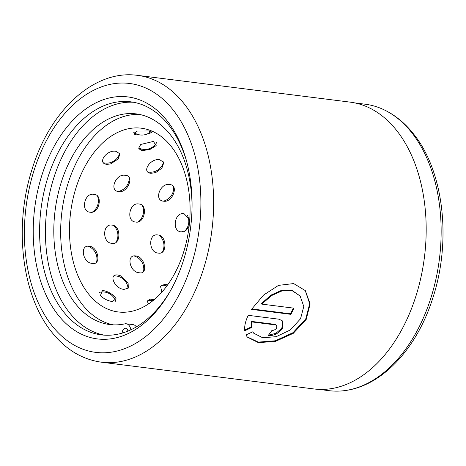 <?xml version="1.0" encoding="UTF-8"?>
<svg xmlns="http://www.w3.org/2000/svg" width="466" height="466" viewBox="0 0 466 466"><rect width="100%" height="100%" fill="white"/><g stroke="black" fill="none" stroke-linecap="round" stroke-linejoin="round"><path stroke-width="0.7" d="M318.639 389.36L329.101 390.677A144.373 92.99 -82.8 0 0 345.143 390.555A144.373 92.99 -82.8 0 0 434.213 286.363A144.373 92.99 -82.8 0 0 411.315 132.123A144.373 92.99 -82.8 0 0 380.675 108.298A144.373 92.99 -82.8 0 0 365.163 104.203L354.708 102.887M253.62 333.085L252.776 331.978M252.776 331.804L253.714 333.202L262.643 337.751L276.21 336.679L290.312 329.969L300.541 318.761L303.78 306.465L300.133 296.015L292.444 290.889L282.256 290.784L271.486 295.613L261.799 304.123L294.011 308.177A144.553 93.107 97.2 0 1 290.889 314.34L251.529 309.389L263.517 295.1L278.522 285.378L293.656 283.573L305.335 290.621L310.123 303.96L306.185 319.472L293.271 333.341L275.418 341.421L258.368 342.621L247.312 337.104L245.943 334.943L252.776 331.804M247.096 336.831L258.263 342.114L275.284 340.792L292.98 332.701L305.754 318.936L309.698 303.716L305.23 290.504M271.958 330.411C273.798 330.47 275.359 329.683 276.641 328.052L276.856 325.548L275.633 324.93L251.885 321.936L251.489 327.557L244.755 330.819C244.248 326.381 245.407 321.214 248.227 315.325L279.117 319.216L282.839 321.121L282.28 328.763C278.394 333.598 273.664 335.899 268.101 335.66A144.553 93.107 -82.8 0 0 271.958 330.411M268.468 335.182L275.849 333.359L281.848 328.221L282.658 320.928M58.425 315.342A121.964 78.562 97.2 0 1 54.621 145.474A121.964 78.562 97.2 0 1 166.869 120.496A121.964 78.562 97.2 0 1 186.499 160.916A121.964 78.562 97.2 0 1 170.067 291.448A121.964 78.562 97.2 0 1 58.425 315.342M186.843 162.203A117.449 75.649 -82.8 0 0 168.29 124.539A117.449 75.649 -82.8 0 0 130.748 101.821A117.449 75.649 -82.8 0 0 47.969 177.15A117.449 75.649 -82.8 0 0 63.859 312.168A117.449 75.649 -82.8 0 0 101.407 334.879A117.449 75.649 -82.8 0 0 170.719 290.289M396.321 130.078A144.553 93.107 97.2 0 1 415.876 296.254A144.553 93.107 97.2 0 1 313.997 388.959L101.448 362.198A144.553 93.107 97.2 0 0 203.327 269.494A144.553 93.107 97.2 0 0 183.767 103.318A144.553 93.107 97.2 0 0 137.557 75.364L350.112 102.124A144.553 93.107 97.2 0 1 396.321 130.078M104.332 335.159A117.449 75.649 97.2 0 1 69.684 312.896A117.449 75.649 97.2 0 1 53.136 180.016A117.449 75.649 97.2 0 1 133.649 102.281M244.318 330.272L251.052 327.015L251.454 321.4L251.885 321.936M251.052 327.015L251.489 327.557M251.454 321.4L275.202 324.388L276.856 325.548M251.815 308.941L290.458 313.804L290.889 314.34M290.458 313.804A143.644 92.524 -82.8 0 0 293.359 308.096M300.133 296.015L291.996 290.341L281.814 290.236L271.043 295.077L261.368 303.582L261.799 304.123M122.162 333.12A4.514 2.913 97.2 0 1 125.669 328.256A4.514 2.913 97.2 0 1 127.113 329.13A4.514 2.913 97.2 0 1 127.94 331.093M192.068 204.318A9.035 5.819 97.2 0 1 192.004 203.327A106.155 68.374 -82.8 0 0 170.125 134.424A106.155 68.374 -82.8 0 0 136.189 113.89A106.155 68.374 -82.8 0 0 61.372 181.973A106.155 68.374 -82.8 0 0 75.737 304.007A106.155 68.374 -82.8 0 0 109.673 324.54A106.155 68.374 -82.8 0 0 124.935 323.835A9.035 5.819 97.2 0 1 126.234 323.771A9.035 5.819 97.2 0 1 130.847 329.817M139.602 114.455A106.155 68.374 -82.8 0 0 67.454 185.346A106.155 68.374 -82.8 0 0 82.593 304.869A106.155 68.374 -82.8 0 0 113.116 324.837M126.234 323.771L133.09 324.639A9.035 5.819 97.2 0 1 136.352 326.905M177.843 267.193L176.626 269.762M167.667 284.872L165.127 284.173L160.49 286.182L161.9 292.118M154.118 299.731L149.813 299.05L147.227 301.426L148.625 303.873M138.996 309.028L137.016 309.779M146.114 134.377L151.933 132.513L148.625 130.958L137.202 131.08L133.812 134.045L136.742 134.895L140.749 135.012M153.401 141.437L140.732 144.448L138.705 148.124L142.456 150.594L149.994 149.44L156.18 145.596L153.401 141.437M116.081 151.363C106.871 149.213 96.672 163.391 106.761 164.317L110.425 164.015L118.236 158.953L119.884 153.873L116.081 151.363M159.931 159.797C150.693 157.636 140.86 172.42 150.949 173.305L155.691 172.612L161.865 168.197L163.834 162.587L159.931 159.797M125.342 175.344C115.97 173.148 108.677 190.932 118.731 191.59C127.602 193.338 134.849 175.554 125.342 175.344M93.986 194.351C84.439 192.196 80.234 211.745 90.188 212.211C99.159 214.15 103.318 194.602 93.986 194.351M169.746 184.583C160.345 182.387 153.535 200.555 163.572 201.184C172.461 202.96 179.224 184.798 169.746 184.583M138.984 204.021C129.414 201.877 125.75 221.595 135.693 222.037C144.681 224.006 148.293 204.289 138.984 204.021M112.102 225.142C102.363 223.121 102.106 243.019 111.916 243.322C121.038 245.425 121.247 225.527 112.102 225.142M89.356 246.275C79.453 244.44 82.657 263.15 92.285 263.372C101.553 265.556 98.384 246.846 89.356 246.275M189.738 219.707L184.099 213.748C174.494 211.622 171.395 231.462 181.315 231.876L185.847 230.653L189.126 226.214M157.887 234.981C148.124 232.983 148.444 252.782 158.224 253.067C167.376 255.187 167.014 235.394 157.887 234.981M135.833 255.951C125.913 254.151 129.67 272.534 139.276 272.75C148.567 274.94 144.85 256.556 135.833 255.951M117.875 275.016C107.85 273.443 114.741 289.141 124.177 289.357L128.331 288.093L128.115 283.305L120.42 275.738L117.875 275.016M100.429 295.531C103.737 298.852 107.722 300.861 112.382 301.549L116.069 298.694L115.201 297.395C112.032 293.819 108.182 291.57 103.656 290.65L102.415 290.58L100.429 295.531M88.616 294.046A92.6 59.648 97.2 0 1 76.086 187.588A92.6 59.648 97.2 0 1 141.355 128.202A92.6 59.648 97.2 0 1 170.958 146.108A92.6 59.648 97.2 0 1 183.488 252.566A92.6 59.648 97.2 0 1 118.218 311.958A92.6 59.648 97.2 0 1 88.616 294.046M52.396 326.165A135.519 87.288 -82.8 0 0 177.121 298.415A135.519 87.288 -82.8 0 0 172.898 109.673A135.519 87.288 -82.8 0 0 48.173 137.423A135.519 87.288 -82.8 0 0 52.396 326.165M275.202 324.388L275.633 324.93M138.792 148.438A14.906 9.6 -82.8 0 0 142.456 150.594M137.557 75.364C93.975 69.23 49.821 110.646 32.107 169.141C13.607 226.26 21.646 295.595 52.204 332.677C65.892 349.669 82.307 359.513 101.448 362.198M345.143 390.555C382.574 385.714 416.913 348.178 432.658 298.502C451.781 241.103 443.929 170.795 413.068 133.375C403.777 121.772 392.984 113.413 380.675 108.298M96.608 262.003A13.549 13.549 0 0 0 88.132 246.246M116.017 242.268A13.549 13.549 0 0 0 113.745 225.585M138.274 221.804A13.549 13.549 0 0 0 142.427 205.716M163.374 201.155A13.549 13.549 0 0 0 173.62 186.965M115.673 301.269A13.549 13.549 0 0 0 99.345 292.38M133.707 132.321A13.549 13.549 0 0 0 151.106 131.429M103.534 162.791A13.549 13.549 0 0 0 119.657 153.337M92.367 212.094A13.549 13.549 0 0 0 97.575 196.221M128.039 288.442A13.549 13.549 0 0 0 114.106 275.884M138.676 147.955A13.549 13.549 0 0 0 156.605 142.66M118.044 191.468A13.549 13.549 0 0 0 129.21 177.744M143.557 271.398A13.549 13.549 0 0 0 134.144 255.974M153.163 300.523A13.549 13.549 0 0 0 147.209 300.908M147.961 172.012A13.549 13.549 0 0 0 163.56 161.877M162.436 251.908A13.549 13.549 0 0 0 159.098 235.26M166.845 286.002A13.549 13.549 0 0 0 161.16 285.215M184.256 231.515A13.549 13.549 0 0 0 187.349 215.24"/></g></svg>
